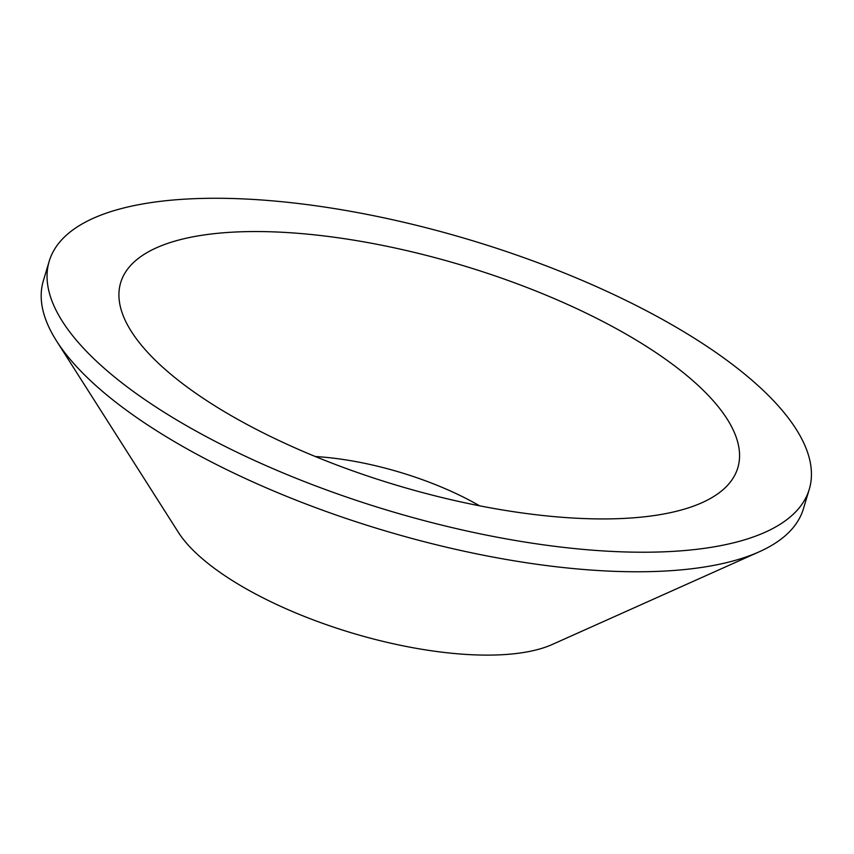 <?xml version="1.0" encoding="UTF-8"?>
<svg xmlns="http://www.w3.org/2000/svg" width="854" height="854" viewBox="0 0 854 854"><rect width="100%" height="100%" fill="white"/><g stroke="black" fill="none" stroke-linecap="round" stroke-linejoin="round"><path stroke-width="1.28" d="M49.212 261.228L43.351 280.774A396.768 141.316 16.7 0 0 56.556 340.981A396.768 141.316 16.7 0 0 205.633 458.961A396.768 141.316 16.7 0 0 759.249 551.791A396.768 141.316 16.7 0 0 803.411 508.803L809.282 489.257A396.768 141.316 16.7 0 0 647.001 311.08A396.768 141.316 16.7 0 0 49.212 261.228A396.768 141.316 16.7 0 0 211.493 439.415A396.768 141.316 16.7 0 0 809.282 489.257M56.556 340.981L178.347 532.309A211.119 75.195 16.7 0 0 257.662 595.089A211.119 75.195 16.7 0 0 552.25 644.482L759.249 551.791M479.596 505.814A154.702 55.104 16.7 0 0 469.188 500.092A154.702 55.104 16.7 0 0 315.339 456.538M606.041 323.143A322.15 114.735 16.7 0 0 247.777 231.615A322.15 114.735 16.7 0 0 131.409 331.555A322.15 114.735 16.7 0 0 252.453 427.342A322.15 114.735 16.7 0 0 701.945 502.718A322.15 114.735 16.7 0 0 606.041 323.143"/></g></svg>
